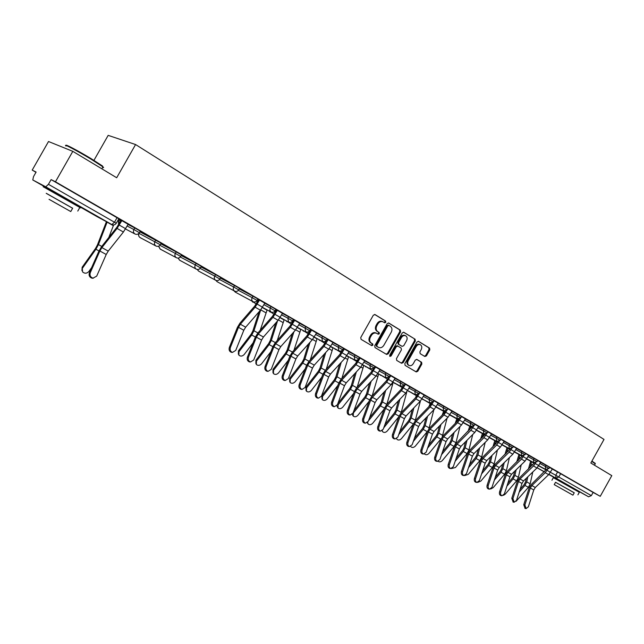 <?xml version="1.0" encoding="UTF-8"?>
<svg xmlns="http://www.w3.org/2000/svg" width="644" height="644" viewBox="0 0 644 644"><rect width="100%" height="100%" fill="white"/><g stroke="black" fill="none" stroke-linecap="round" stroke-linejoin="round"><path stroke-width="0.97" d="M385.772 322.33L385.571 321.05L375.033 314.57L373.335 315.19L360.761 337.504L361.067 339.34L371.717 345.635L372.9 345.184L372.683 343.912L371.322 343.107C369.519 341.723 369.197 339.774 370.348 337.263L371.395 335.411C372.86 333.222 374.599 332.513 376.619 333.286L378.197 334.22L379.34 333.761L379.131 332.481L377.77 331.66C375.975 330.259 375.661 328.303 376.812 325.792L377.859 323.94C379.3 321.775 381.023 321.066 383.027 321.815L384.645 322.797L385.772 322.33M384.186 322.515L385.023 321.984L384.822 320.696L374.623 314.425M371.226 345.345L372.16 344.814L371.95 343.542L370.582 342.729L371.322 343.107M377.714 333.93L378.592 333.391L378.382 332.119L377.022 331.298L377.77 331.66M161.177 243.191L139.893 231.84M120.839 220.763L119.325 220.023L118.472 221.52L119.969 222.301M71.919 202.071L51.987 190.769M573.667 488.442L559.531 480.496M424.847 356.502L426.441 355.874L429.814 349.877L429.564 348.122L418.544 341.344L416.998 342.004L404.834 363.61L405.108 365.373L416.217 371.934L417.779 371.274L421.86 364.021L421.603 362.274L416.861 359.433L415.3 360.093L413.263 363.707C412.071 365.502 410.671 366.09 409.061 365.47C407.547 364.399 407.274 362.814 408.24 360.704L416.233 346.496C417.409 344.725 418.785 344.138 420.379 344.733C421.917 345.804 422.198 347.406 421.232 349.547L419.904 351.906L420.162 353.661L424.847 356.502M97.035 216.634L71.83 202.24L111.766 224.514L45.764 186.824L32.764 179.95L33.536 176.577L36.104 172.069L32.2 170.105L48.517 141.519L72.812 151.348L116.685 177.744L135.578 144.546L604.016 439.425L590.83 463.012L611.8 475.634L600.248 496.315L55.456 181.793L51.117 179.612L48.445 184.305L116.282 223.259M72.812 151.348L55.456 181.793M400.568 331.91L400.286 330.106L388.767 323.014L387.165 323.682L374.719 345.772L375.017 347.583L386.633 354.45L388.252 353.789L400.568 331.91L399.803 331.555L399.53 329.752L388.429 322.918M403.885 332.32L415.09 339.211L415.356 340.99L403.176 362.628L401.55 363.272L396.728 360.423L396.446 358.644L401.413 349.821L401.14 348.042L397.879 346.078L396.285 346.738L391.093 355.955L389.966 356.422L389.741 355.158L402.25 332.94L403.699 332.232M552.286 469.074L557.591 471.963L555.756 475.256L591.337 495.622L588.6 496.806L573.627 488.514M32.2 170.105L35.984 172.286M118.295 219.725L119.204 220.24M93.935 160.364L108.176 135.361L135.578 144.546M600.248 496.315L593.124 492.427L591.337 495.622M45.764 186.824L48.445 184.305M118.488 219.387L119.494 219.918M119.478 219.958L118.504 219.354M128.14 224.297L130.273 225.481M130.249 225.521L118.786 218.855M140.215 231.268L151.235 237.572M151.211 237.612L140.239 231.228M161.105 243.319L171.65 249.357M171.634 249.397L161.121 243.279M181.447 255.056L191.55 260.836M191.534 260.876L181.471 255.024M201.282 266.503L210.95 272.034M210.934 272.074L201.298 266.463M220.61 277.653L229.876 282.949M229.852 282.99L220.634 277.62M239.463 288.536L248.326 293.6M248.31 293.632L239.488 288.496M264.813 303.163L257.874 299.106M282.466 313.346L283.915 314.135M283.891 314.167L275.817 309.458M299.702 323.288L293.326 319.569M316.526 332.996L317.838 333.705M317.822 333.745L310.432 329.43M332.972 342.487L327.128 339.066M349.032 351.753L350.215 352.389M350.191 352.421L343.445 348.485L339.662 354.603L325.236 370.381L322.837 374.309L315.568 393.548L316.655 393.653C316.083 395.923 316.687 397.42 318.474 398.145L321.437 396.205L328.665 376.99L323.932 374.381L316.655 393.653M364.729 360.809L365.856 361.413M365.832 361.445L359.384 357.678M380.081 369.664L381.143 370.236M381.127 370.268L374.961 366.669M390.715 375.758L386.633 382.198L372.401 397.316L370.678 400.125L363.836 418.866C363.305 421.039 363.86 422.48 365.502 423.164L368.312 421.248L375.106 402.564L376.821 399.763L391.037 384.709L395.102 378.294L396.092 378.865M396.076 378.897L390.192 375.46M409.769 386.794L410.719 387.302M410.703 387.334L405.092 384.057M424.13 395.078L425.032 395.561M425.016 395.593L419.663 392.462M438.186 403.192L439.039 403.643M439.023 403.675L433.911 400.689M451.935 411.13L452.748 411.556M452.732 411.58L447.862 408.739M460.589 418.181L457.586 422.681L443.708 436.777L442.066 439.441L435.875 457.353C435.392 459.397 435.875 460.742 437.324 461.378L439.892 459.494L446.042 441.631L447.677 438.975L461.539 424.935L465.419 418.866L466.167 419.3M466.151 419.325L461.515 416.612M473.662 426.191L470.893 430.273L457.079 444.183L455.461 446.815L449.391 464.574C448.908 466.594 449.375 467.914 450.792 468.542L453.32 466.675L459.357 448.965L460.975 446.332L474.765 432.478L478.613 426.473L479.313 426.883M479.297 426.916L474.886 424.332M491.509 433.959L492.185 434.314M492.169 434.338L487.975 431.883M504.163 441.261L504.799 441.591M504.783 441.615L500.799 439.28M516.56 448.417L517.164 448.723M517.148 448.747L513.365 446.525M528.716 455.429L529.279 455.711M529.263 455.743L525.673 453.634M540.63 462.303L541.153 462.561M541.137 462.593L537.732 460.597M540.606 462.336L545.951 465.25L545.291 466.425L548.954 468.502L549.614 467.319L545.951 465.25M528.692 455.469L534.085 458.399L533.417 459.591L537.12 461.692M516.544 448.457L521.97 451.412L521.302 452.611L525.045 454.745L525.729 453.537L521.97 451.412M504.139 441.301L509.613 444.279L508.937 445.495L512.737 447.652L513.413 446.429L509.613 444.279M491.485 434.008L496.999 437.002L496.315 438.226L500.163 440.416M478.564 426.553L484.127 429.572L483.435 430.812L487.331 433.026L488.031 431.786L484.127 429.572M465.379 418.946L470.981 421.989L470.281 423.237L474.234 425.491L474.942 424.227L470.981 421.989M451.911 411.178L457.562 414.237L456.854 415.501L460.863 417.787L461.571 416.515L457.562 414.237M438.153 403.249L443.853 406.332L443.136 407.604L447.202 409.922L447.918 408.634L443.853 406.332M424.098 395.142L429.846 398.242L429.121 399.538L433.243 401.888M409.729 386.859L415.533 389.982L414.792 391.286L418.978 393.669M395.054 378.39L400.898 381.538L400.157 382.858L404.4 385.281L405.148 383.953L400.898 381.538M380.041 369.737L385.941 372.908L385.184 374.236L389.499 376.7L390.256 375.355L385.941 372.908M364.689 360.882L370.638 364.077L369.881 365.43L374.253 367.925L375.025 366.565L370.638 364.077M348.992 351.833L354.989 355.045L354.216 356.414L358.668 358.95L359.441 357.573L354.989 355.045M332.924 342.568L338.977 345.804L338.197 347.188L342.721 349.764L343.502 348.372L338.977 345.804M316.478 333.085L322.588 336.345L321.799 337.746L326.395 340.37L327.192 338.961L322.588 336.345M293.133 319.915L293.632 320.181M299.645 323.385L305.811 326.669L305.014 328.078L309.684 330.75L310.488 329.326L305.811 326.669M275.608 309.828L276.284 310.191M282.41 313.443L288.633 316.751L287.82 318.176L292.577 320.897M257.648 299.5L258.518 299.959M264.756 303.268L271.035 306.592L270.214 308.041L275.052 310.811L275.882 309.353L271.035 306.592M239.246 288.914L253.003 296.192L252.174 297.649L257.101 300.474L257.938 298.993L253.003 296.192M220.377 278.071L234.521 285.525L233.683 287.007L238.699 289.881M201.025 266.946L215.571 274.594L214.726 276.091L219.837 279.021L220.699 277.508L215.571 274.594M181.173 255.547L196.138 263.38L195.277 264.893L200.493 267.888M160.807 243.843L176.206 251.868L175.329 253.406L180.65 256.465M128.035 224.482L134.749 227.944L133.847 229.522L139.394 232.709M552.311 469.041L549.565 467.415M118.77 218.896L121.128 220.256M528.032 456.644L533.417 459.591L533.747 462.634L537.12 461.684L537.788 460.5L534.085 458.399M500.847 439.192L496.999 437.002M433.967 400.592L429.846 398.242M409.004 388.155L414.792 391.286L415.356 394.748L418.986 393.661L419.719 392.357L415.533 389.982M281.613 314.86L287.82 318.176L288.633 322.081C290.251 322.757 291.571 322.354 292.585 320.881L293.39 319.456L288.633 316.751M239.536 288.407L234.521 285.525M201.355 266.375L196.138 263.38M181.528 254.927L176.206 251.868M140.287 231.14L134.749 227.944M593.124 492.427L557.591 471.963M51.117 179.612L118.842 218.759M257.85 299.146L258.703 299.629M275.793 309.498L276.461 309.877M293.31 319.601L293.801 319.883M382.858 321.734L382.278 321.469C380.274 320.712 378.551 321.42 377.11 323.586L377.859 323.94M377.022 331.298C375.235 329.897 374.921 327.941 376.072 325.437L377.11 323.586M376.056 333.02L375.879 332.916C373.858 332.143 372.119 332.859 370.654 335.049L371.395 335.411M370.582 342.729C368.779 341.344 368.457 339.404 369.616 336.893L370.654 335.049M386.134 354.16L387.503 353.403L399.803 331.555M388.944 325.437L387.777 325.872L376.861 345.24L377.07 346.512L378.64 347.438C380.652 348.211 382.383 347.502 383.848 345.313L391.278 332.119C392.421 329.639 392.116 327.699 390.361 326.307L388.944 325.437M388.815 325.373L387.02 325.518L387.777 325.872M378.108 347.164L376.329 346.134L376.12 344.87L387.02 325.518M403.49 332.191L415.09 339.211M401.075 362.991L402.428 362.242L414.591 340.628L414.325 338.849M397.791 346.037L397.123 345.707L395.529 346.367L390.344 355.577L391.093 355.955M389.668 356.1L390.344 355.577M406.565 340.676C407.547 338.511 407.25 336.884 405.672 335.79C404.046 335.178 402.645 335.766 401.454 337.553L398.604 342.616L398.886 344.411L402.146 346.375L403.724 345.715L406.565 340.676M405.543 335.725L404.907 335.427C403.289 334.816 401.88 335.411 400.697 337.19L401.454 337.553M401.478 346.045L398.129 344.041L397.847 342.254L400.697 337.19M420.266 344.677L419.606 344.363C418.02 343.767 416.644 344.355 415.469 346.126L416.233 346.496M409.061 365.47L408.304 365.084C406.799 364.013 406.525 362.427 407.483 360.326L415.469 346.126M415.694 371.628L417.022 370.888L421.096 363.643L420.838 361.896L416.588 359.344M424.428 356.253L425.668 355.504L429.041 349.507L428.791 347.752L418.222 341.248M81.933 270.561L82.166 267.236L82.577 271.921C84.702 273.724 86.795 273.595 88.848 271.526L91.633 267.622M106.429 221.657L97.437 244.929L95.578 248.383L82.166 267.236M107.137 222.043L98.452 244.591L95.924 249.26L82.496 268.137M113.634 224.933L108.812 237.491M90.273 272.694C89.524 275.439 90.442 277.258 93.018 278.16L96.697 276.131L106.22 254.493L99.868 250.991L90.273 272.694L89.363 272.766C88.614 275.503 89.524 277.322 92.1 278.224L93.356 278.2M121.153 220.216L116.83 227.348L101.68 246.515L98.935 251.088L89.363 272.766M121.845 220.618L117.071 228.411L101.897 247.602L99.868 250.991M128.156 224.257L123.398 232.025L108.24 251.112L106.22 254.493M66.557 145.681C63.547 143.097 78.423 150.938 91.239 158.722L102.501 165.991L102.927 166.86M102.654 167.392C103.821 167.843 103.917 167.673 102.951 166.885L91.142 159.229C77.65 151.042 62.178 142.92 66.034 146.019M72.635 208.27L46.223 193.345M80.621 207.899L43.156 186.72M46.247 193.297L72.659 208.229M53.355 201.773L70.76 211.554L53.355 201.773M60.367 205.686L49.057 199.326L60.367 205.686M591.908 461.08L595.169 463.334M595.249 463.809L591.747 461.378M574.231 492.821L555.531 482.3M579.342 492.282L553.349 477.679L551.932 480.223M554.226 484.626L555.539 482.267L571.872 491.42L574.255 492.781L572.927 495.156L554.226 484.626L572.927 495.156M568.048 492.402L557.535 486.494L568.048 492.402M238.369 354.272L238.441 350.835L238.956 351.769L238.884 355.206C240.606 356.551 242.369 356.333 244.157 354.554L253.06 342.906M267.147 309.893L260.184 330.356M259.065 311.76L252.851 330.96L251.192 334.107L238.441 350.835M265.843 312.751L260.74 309.828L253.961 330.766L251.724 335.017L238.956 351.769M255.885 363.667L255.918 360.189L256.449 361.123L256.36 364.52C258.051 365.824 259.774 365.599 261.536 363.844L270.874 351.704M284.189 319.682L277.258 340.475M275.833 322.894L270.222 340.579L268.596 343.687L255.918 360.189M277.492 321.01L271.349 340.402L269.144 344.604L256.449 361.123M272.984 372.836L273 369.326L273.547 370.26L273.442 373.617C275.085 374.872 276.775 374.639 278.514 372.916L288.254 360.358M300.837 329.245L293.954 350.328M292.263 333.681L287.2 349.982L285.59 353.049L273 369.326M293.922 331.821L288.335 349.813L286.161 353.967L273.547 370.26M289.695 381.779L289.687 378.253L290.251 379.195L290.13 382.504C291.732 383.719 293.39 383.486 295.105 381.787L305.2 368.859M317.114 338.583L310.279 359.916M308.363 344.129L303.791 359.159L302.205 362.202L289.687 378.253M310.006 342.294L304.926 359.006L302.785 363.119L290.251 379.195M306.029 390.522L305.997 386.98L306.576 387.921L306.439 391.19C308.009 392.373 309.635 392.124 311.326 390.457L321.742 377.215M333.02 347.72L326.258 369.27M324.133 354.264L319.996 368.135L318.434 371.145L305.997 386.98M325.775 352.461L321.147 367.998L319.03 372.063L306.576 387.921M322 399.063L321.952 395.513L322.539 396.454L322.386 399.683C323.916 400.826 325.518 400.576 327.176 398.934L337.891 385.41M348.581 356.647L341.884 378.382M339.589 364.118L335.846 376.909L334.3 379.888L321.952 395.513M341.215 362.339L337.005 376.78L334.912 380.805L322.539 396.454M337.617 407.419L336.852 405.728M356.349 371.934L352.501 385.37L350.441 389.354L338.148 404.794L337.979 407.982C339.477 409.093 341.046 408.843 342.689 407.225L353.669 393.46M363.796 365.381L357.178 387.269M354.723 373.689L351.342 385.49L349.821 388.437L337.915 403.402M352.888 415.581L352.188 414.398M371.177 381.272L367.668 393.774L365.631 397.718L353.419 412.957L353.234 416.105C354.699 417.183 356.237 416.926 357.855 415.332L369.076 401.357M378.68 373.923L372.152 395.947M369.559 382.995L366.5 393.878L364.995 396.793L353.959 410.582M367.829 423.567L367.257 422.738M367.7 422.319L368.159 424.058C369.584 425.104 371.105 424.839 372.699 423.269L384.138 409.117M393.251 382.286L386.811 404.416M384.098 392.059L381.337 402.089L379.847 404.971L369.608 417.674M385.708 390.353L382.504 401.993L380.491 405.897L368.473 420.806M382.447 431.375L382.061 430.828M382.278 430.667L382.761 431.834C384.162 432.849 385.651 432.583 387.229 431.029L398.861 416.724M398.338 400.882L395.843 410.123L394.378 412.981L384.895 424.67M399.94 399.208L397.018 410.043L395.038 413.899L383.776 427.777M406.847 391.793L401.148 412.699M396.64 438.669L397.058 439.441C398.427 440.432 399.892 440.158 401.454 438.636L413.255 424.203M416.402 395.706L415.444 397.791M412.297 409.487L410.051 417.988L408.602 420.814L399.811 431.577M413.899 407.829L411.226 417.916L409.27 421.731L398.717 434.652M420.395 401.067L415.171 420.838M410.743 446.429L411.057 446.896C412.393 447.854 413.834 447.58 415.372 446.075L427.35 431.52M430.152 403.587L428.912 406.606M425.982 417.876L423.953 425.684L422.528 428.485L414.39 438.387M427.576 416.241L425.137 425.62L423.205 429.403L413.319 441.438M433.855 409.769L428.872 428.848M424.589 453.98L424.758 454.197C426.07 455.123 427.487 454.849 429.009 453.368L441.196 438.612M444.561 411.83L443.821 413.424M443.619 411.307L442.186 415.13M439.401 426.054L437.574 433.227L436.165 435.996L428.646 445.101M440.979 424.436L438.757 433.171L436.849 436.914L427.592 448.119M447.057 418.23L442.243 436.769M438.194 461.346C439.474 462.247 440.866 461.965 442.372 460.508L454.101 446.413L455.984 442.71L460.009 426.481M457.755 419.397L456.773 421.852M456.805 418.874L455.203 423.446M452.555 434.04L450.913 440.609L449.52 443.354L442.573 451.71M454.125 432.446L452.104 440.56L450.212 444.271L441.543 454.704M230.359 347.543C229.723 349.982 230.431 351.6 232.492 352.397L235.736 350.417L243.802 330.259L238.481 327.329L230.359 347.543L229.328 347.502C228.692 349.942 229.401 351.552 231.462 352.349L232.267 352.381M258.719 299.597L254.718 306.093L239.971 323.135L237.443 327.313L229.328 347.502M259.548 300.072L255.129 307.172L240.357 324.23L238.481 327.329M264.837 303.123L260.426 310.199L245.67 327.176L243.802 330.259M248.447 357.203C247.819 359.61 248.512 361.204 250.508 361.984L253.696 360.012L261.585 340.048L256.384 337.19L248.447 357.203L247.401 357.154C246.781 359.553 247.465 361.147 249.47 361.92L250.202 361.968M276.485 309.844L272.525 316.26L257.842 333.037L255.338 337.158L247.401 357.154M277.331 310.336L272.951 317.339L258.244 334.131L256.384 337.19M282.491 313.314L278.119 320.293L263.436 337.005L261.585 340.048M266.101 366.645C265.497 369.012 266.165 370.582 268.105 371.347L271.229 369.382L278.949 349.612L273.869 346.818L266.101 366.645L265.046 366.573C264.442 368.94 265.103 370.509 267.051 371.274L267.719 371.322M293.825 319.851L289.905 326.186L275.286 342.705L272.815 346.778L265.046 366.573M294.678 320.35L290.347 327.265L275.704 343.799L273.869 346.818M299.718 323.256L295.403 330.147L280.776 346.601L278.949 349.612M283.352 375.855C282.756 378.189 283.4 379.735 285.284 380.483L288.359 378.535L295.91 358.95L290.951 356.221L283.352 375.855L282.281 375.782C281.686 378.108 282.33 379.654 284.221 380.403L284.833 380.451M310.754 329.623L306.882 335.878L292.328 352.139L289.881 356.172L282.281 375.782M311.624 330.122L307.341 336.957L292.762 353.234L290.951 356.221M316.55 332.964L312.276 339.774L297.713 355.979L295.91 358.95M300.193 384.854C299.613 387.157 300.233 388.678 302.068 389.419L305.087 387.471L312.477 368.078L307.631 365.406L300.193 384.854L299.122 384.766C298.534 387.068 299.162 388.59 300.998 389.322L301.561 389.37M327.297 339.163L323.457 345.353L308.975 361.365L306.552 365.341L299.122 384.766M328.182 339.678L323.932 346.432L309.426 362.459L307.631 365.406M332.988 342.447L328.754 349.177L314.264 365.14L312.477 368.078M317.903 398.089L317.387 398.04C315.6 397.316 314.997 395.819 315.568 393.548M344.355 349.008L340.153 355.681L325.711 371.467L323.932 374.381M349.048 351.721L344.862 358.37L330.436 374.092L328.665 376.99M332.739 402.242C332.175 404.48 332.771 405.962 334.502 406.67L337.416 404.738L344.492 385.708L339.863 383.156L332.739 402.242L331.644 402.138C331.088 404.376 331.676 405.849 333.407 406.557L333.89 406.614M358.08 359.682L355.496 363.643L341.143 379.187L338.768 383.075L331.644 402.138M360.157 358.128L355.995 364.721L341.626 380.282L339.863 383.156M364.746 360.777L360.6 367.346L346.247 382.842L344.492 385.708M348.46 410.647C347.913 412.852 348.485 414.309 350.175 415.01L353.033 413.086L359.972 394.233L355.44 391.737L348.46 410.647L347.366 410.526C346.818 412.732 347.382 414.189 349.072 414.889L349.515 414.937M373.343 368.907L370.968 372.482L356.687 387.801L354.337 391.641L347.366 410.526M375.605 367.04L371.483 373.56L357.187 388.887L355.44 391.737M380.097 369.632L375.991 376.128L361.703 391.391L359.972 394.233M364.802 423.084L364.391 423.036C362.749 422.343 362.194 420.91 362.733 418.737L363.836 418.866M388.324 377.827L386.102 381.127L371.886 396.229L369.567 400.021L362.733 418.737M378.881 426.9C378.35 429.049 378.889 430.466 380.491 431.142L383.252 429.234L389.91 410.719L385.579 408.336L378.881 426.9L377.762 426.763C377.239 428.912 377.778 430.321 379.38 431.005L379.759 431.045M402.999 386.497L400.906 389.58L386.762 404.464L384.46 408.224L377.762 426.763M405.487 384.283L401.445 390.65L387.286 405.551L385.579 408.336M409.785 386.762L405.752 393.106L391.608 407.942L389.91 410.719M393.589 434.756C393.073 436.882 393.597 438.282 395.158 438.942L397.871 437.043L404.4 418.697L400.157 416.362L393.589 434.756L392.47 434.611C391.954 436.737 392.478 438.129 394.039 438.797L394.394 438.846M417.384 394.949L415.388 397.847L401.309 412.53L399.03 416.241L392.47 434.611M419.944 392.623L415.944 398.918L401.848 413.609L400.157 416.362M424.146 395.046L420.154 401.325L406.082 415.952L404.4 418.697M407.99 442.452C407.483 444.553 407.99 445.93 409.52 446.582L412.176 444.69L418.576 426.505L414.422 424.219L407.99 442.452L406.863 442.299C406.356 444.392 406.863 445.769 408.393 446.429L408.715 446.469M431.464 403.2L429.556 405.937L415.549 420.419L413.295 424.09L406.863 442.299M434.088 400.785L430.12 407.008L416.096 421.498L414.422 424.219M438.202 403.16L434.249 409.359L420.242 423.792L418.576 426.505M422.086 449.979C421.587 452.056 422.078 453.408 423.567 454.052L426.183 452.169L432.454 434.145L428.389 431.915L422.086 449.979L420.951 449.826C420.452 451.895 420.951 453.247 422.432 453.891L422.738 453.94M445.262 411.25L443.426 413.859L429.492 428.139L427.254 431.778L420.951 449.826M447.926 408.771L443.998 414.929L430.047 429.218L428.389 431.915M451.951 411.097L448.039 417.231L434.104 431.464L432.454 434.145M436.463 461.249L436.189 461.201C434.74 460.573 434.257 459.228 434.74 457.184L435.875 457.353M458.778 419.123L457.007 421.611L443.144 435.706L440.931 439.297L434.74 457.184M449.915 468.405L449.649 468.365C448.24 467.737 447.773 466.417 448.248 464.396L449.391 464.574M472.02 426.819L456.507 443.104L454.318 446.662L448.248 464.396M451.565 468.534L455.453 467.504L467.117 453.577L468.977 449.915L472.72 434.531M470.684 426.803L469.532 429.975M469.726 426.28L467.979 431.552M465.451 441.832L463.978 447.846L462.601 450.559L456.194 458.222M467.021 440.263L465.169 447.805L463.302 451.476L455.187 461.193M462.617 471.641C462.151 473.638 462.609 474.942 463.986 475.562L466.465 473.694L472.39 456.145L468.574 454.036L462.617 471.641L461.474 471.464C461.007 473.461 461.466 474.765 462.843 475.377L463.084 475.417M484.996 434.346L469.597 450.365L467.431 453.883L461.474 471.464M486.542 433.895L483.926 437.703L470.184 451.436L468.574 454.036M491.525 433.927L487.717 439.868L473.992 453.545L472.39 456.145M464.743 475.554L468.285 474.354L479.869 460.597L481.704 456.966L485.19 442.388M483.354 434.072L482.058 437.904M482.396 433.541L480.505 439.458M478.106 449.448L476.785 454.93L475.417 457.618L469.524 464.638M479.659 447.894L477.977 454.897L476.133 458.536L468.534 467.584M475.578 478.564C475.119 480.545 475.57 481.833 476.914 482.436L479.353 480.585L485.165 463.173L481.422 461.12L475.578 478.564L474.435 478.379C473.976 480.352 474.419 481.64 475.763 482.243L475.996 482.284M497.707 441.704L482.428 457.465L480.279 460.951L474.435 478.379M499.189 441.39L496.693 444.988L483.016 458.536L481.422 461.12M504.18 441.229L500.404 447.105L486.751 460.605L485.165 463.173M477.776 482.388L480.851 481.076L492.362 467.472L494.181 463.881L497.426 450.051M495.775 441.188L494.351 445.64M494.809 440.657L492.805 447.178M490.511 456.894L489.335 461.877L487.983 464.541L482.565 470.957M492.056 455.356L490.527 461.853L488.707 465.459L481.591 473.879M488.281 485.351C487.83 487.307 488.265 488.579 489.577 489.174L491.976 487.331L497.683 470.072L494.02 468.051L488.281 485.351L487.13 485.157C486.679 487.114 487.114 488.385 488.434 488.981L488.643 489.013M510.169 448.916L494.995 464.437L492.869 467.882L487.13 485.157M511.602 448.707L509.195 452.12L495.598 465.499L494.02 468.051M516.577 448.385L512.841 454.197L499.261 467.528L497.683 470.072M490.728 488.989L493.175 487.669L504.614 474.217L506.409 470.659L509.428 457.546M507.947 448.176L506.409 453.199M506.981 447.636L504.872 454.712M502.682 464.163L501.636 468.687L500.299 471.328L495.333 477.18M504.22 462.658L502.827 468.671L501.024 472.245L494.375 480.07M500.734 492C500.291 493.932 500.71 495.196 501.998 495.775L504.357 493.94L509.951 476.826L506.361 474.853L500.734 492L499.575 491.807C499.132 493.739 499.559 494.995 500.839 495.574L501.04 495.606M522.389 455.968L507.319 471.263L505.21 474.676L499.575 491.807M523.773 455.847L521.455 459.116L507.923 472.318L506.361 474.853M528.732 455.397L525.021 461.152L511.513 474.306L509.951 476.826M503.519 495.3L505.258 494.125L516.625 480.827L518.404 477.301L521.213 464.863M519.885 455.018L518.251 460.581M518.911 454.479L516.721 462.078M514.62 471.279L513.695 475.361L512.374 477.977L507.834 483.298M516.158 469.79L514.894 475.353L513.107 478.894L506.892 486.172M512.93 498.52L514.162 502.248L516.48 500.42L521.986 483.451L518.46 481.511L512.93 498.52L511.779 498.319L513.196 502.079M534.367 462.883L519.394 477.953L517.301 481.334L511.779 498.319M535.711 462.835L533.474 465.966L520.014 479.007L518.46 481.511M540.646 462.271L536.967 467.963L523.532 480.955L521.986 483.451M516.037 501.338L528.41 487.315L530.165 483.821L532.781 472.012M531.598 461.732L529.867 467.802M530.616 461.193L528.346 469.275M526.341 478.242L525.52 481.913L524.216 484.497L520.078 489.327M527.863 476.761L526.72 481.913L524.957 485.415L519.153 492.177M524.892 504.912L526.1 508.599L528.378 506.78L533.779 489.947L530.326 488.047L524.892 504.912L523.741 504.711L525.11 508.414M546.112 469.653L531.244 484.513L529.167 487.862L523.741 504.711M547.432 469.677L545.251 472.688L531.864 485.568L530.326 488.047M552.327 469.009L548.68 474.644L535.309 487.476L533.779 489.947M384.822 320.696L385.571 321.05M371.95 343.542L372.683 343.912M378.382 332.119L379.131 332.481M138.959 233.329L138.943 233.321C138.178 235.116 138.589 236.557 140.191 237.636L140.118 237.596C138.637 236.525 138.291 235.116 139.08 233.369L160.292 244.744M119.43 220.039L118.56 221.56L118.552 224.788L118.464 221.544M538.642 465.837L545.983 469.879M550.459 472.342L555.756 475.256L556.046 478.218L549.002 474.322M544.446 471.802L537.168 467.769M537.136 467.802L544.333 471.907L537.136 467.802M548.841 474.483L559.491 480.561L548.841 474.483M588.6 496.806L556.046 478.218L558.815 476.971L560.65 473.678M32.764 179.95L51.923 190.882L32.764 179.95M539.954 463.511L545.291 466.425L545.605 469.436L548.954 468.502M515.876 449.649L521.302 452.611L521.672 455.711L525.053 454.736M503.463 442.509L508.937 445.495L509.299 448.618L512.737 447.644M490.8 435.223L496.315 438.226L496.725 441.406L500.171 440.407L500.855 439.184M477.88 427.785L483.435 430.812L483.837 434.016L487.339 433.018M464.678 420.186L470.281 423.237L470.708 426.489L474.242 425.475M451.203 412.434L456.854 415.501L457.304 418.801L460.863 417.779M437.437 404.513L443.136 407.604L443.644 410.969L447.202 409.914M423.374 396.422L429.121 399.538L429.653 402.943L433.243 401.872L433.976 400.584M394.313 379.702L400.157 382.858L400.737 386.368L404.408 385.265M379.292 371.057L385.184 374.236L385.796 377.803L389.507 376.684M363.932 362.218L369.881 365.43L370.477 369.02L374.261 367.909M348.227 353.186L354.216 356.414L354.892 360.077L357.001 360.286L358.676 358.933M332.151 343.936L338.197 347.188L338.857 350.883L341.03 351.117L342.729 349.756M315.697 334.469L321.799 337.746L322.539 341.529L324.697 341.739L326.403 340.354M292.32 321.284L292.851 321.565M298.856 324.777L305.014 328.078L305.739 331.893L307.969 332.135L309.692 330.734M274.787 311.213L275.495 311.591M256.811 300.893L257.713 301.376M263.943 304.701L270.214 308.041L269.836 310.287L271.068 312.01C272.702 312.694 274.03 312.284 275.06 310.794M238.393 290.323L252.174 297.649C251.402 299.347 251.683 300.684 253.003 301.658L253.06 301.69C254.718 302.374 256.062 301.964 257.109 300.458M219.515 279.488L233.683 287.007C232.903 288.721 233.192 290.082 234.553 291.072L234.617 291.104C236.292 291.804 237.652 291.386 238.707 289.864L239.552 288.383M200.147 268.379L214.726 276.091C213.937 277.83 214.243 279.206 215.635 280.229L215.7 280.261C217.398 280.969 218.783 280.551 219.846 279.005M180.28 256.988L195.277 264.893C194.48 266.656 194.802 268.057 196.235 269.103L196.299 269.144C198.022 269.852 199.423 269.425 200.509 267.864L201.363 266.35M159.889 245.3L175.329 253.406C174.532 255.193 174.862 256.626 176.335 257.689L176.408 257.729C178.147 258.453 179.571 258.027 180.666 256.441L181.536 254.903M155.751 240.067L154.866 241.621C154.053 243.432 154.399 244.889 155.912 245.984L155.985 246.024C157.756 246.757 159.197 246.322 160.308 244.72L161.193 243.166M127.15 226.036L133.847 229.522C133.026 231.357 133.388 232.838 134.95 233.957L135.023 234.005C136.826 234.746 138.283 234.311 139.41 232.685L140.303 231.107M140.279 237.676L155.985 246.024M160.227 249.107L158.674 246.161M179.684 260.257L178.187 258.083M198.666 271.14L197.314 269.474M217.189 281.75L215.973 280.39M235.277 292.118L234.118 290.838M252.939 302.237L251.82 301.022M270.182 312.123L269.12 310.963M287.039 321.775L286.017 320.672M303.509 331.217L302.527 330.155M319.609 340.443L318.667 339.428M335.355 349.459L334.445 348.485M350.747 358.281L349.877 357.348M365.808 366.911L364.971 366.017M380.548 375.355L379.735 374.494M394.973 383.623L394.192 382.794M409.093 391.713L408.336 390.916M430.989 404.046L422.19 398.869M436.463 407.394L436.012 407.04M117.063 217.672L114.503 222.188L111.839 224.555C113.666 225.32 115.155 224.877 116.298 223.235L118.858 218.735M111.839 224.555L97.188 216.714M376.072 325.437L376.812 325.792M369.616 336.893L370.348 337.263M387.503 353.403L388.252 353.789M399.53 329.752L400.286 330.106M376.12 344.87L376.861 345.24M376.329 346.134L377.07 346.512M377.754 346.987L378.503 347.358M414.591 340.628L415.356 340.99M402.428 362.242L403.176 362.628M395.529 346.367L396.285 346.738M397.847 342.254L398.604 342.616M398.129 344.041L398.886 344.411M401.333 345.981L402.089 346.351M407.483 360.326L408.24 360.704M420.838 361.896L421.603 362.274M421.096 363.643L421.86 364.021M417.022 370.888L417.779 371.274M428.791 347.752L429.564 348.122M429.041 349.507L429.814 349.877M425.668 355.504L426.441 355.874M95.924 249.26L98.999 250.951M98.452 244.591L101.752 246.419M107.105 222.124L113.328 225.682M125.628 228.709L119.301 225.078M108.24 251.112L101.897 247.602M123.398 232.025L117.071 228.411M262.341 307.526L266.978 310.183M251.724 335.017L255.386 337.029M253.961 330.766L257.914 332.956M280.027 317.661L284.028 319.955M269.144 344.604L272.863 346.649M271.349 340.402L275.358 342.624M278.433 319.931L282.917 322.499M297.287 327.555L300.692 329.503M286.161 353.967L289.929 356.043M288.335 349.813L292.4 352.067M295.709 329.792L299.597 332.014M314.143 337.214L316.977 338.833M302.785 363.119L306.6 365.22M304.926 359.006L309.039 361.292M312.573 339.428L315.898 341.32M330.613 346.649L332.892 347.953M319.03 372.063L322.886 374.188M321.147 367.998L325.309 370.3M329.06 348.839L331.837 350.425M346.705 355.874L348.452 356.873M334.912 380.805L338.816 382.955M337.005 376.78L341.207 379.115M345.16 358.024L347.422 359.32M337.665 404.054L338.148 404.794M362.435 364.882L363.675 365.599M350.441 389.354L354.385 391.52M352.501 385.37L356.752 387.728M360.898 367.016L362.661 368.014M377.803 373.697L378.567 374.132M365.631 397.718L369.608 399.9M367.668 393.774L371.958 396.149M376.289 375.798L377.569 376.531M380.491 405.897L384.5 408.103M382.504 401.993L386.819 404.384M391.335 384.388L392.156 384.854M395.038 413.899L399.079 416.121M397.018 410.043L401.244 412.377M409.27 421.731L413.335 423.977M411.226 417.916L415.364 420.202M423.205 429.403L427.254 431.633M425.137 425.62L429.186 427.866M436.849 436.914L440.818 439.103M438.757 433.171L442.726 435.368M457.707 419.477L458.359 419.856M450.212 444.271L454.101 446.413M452.104 440.56L455.984 442.71M262.535 307.196L257.238 304.161M245.67 327.176L240.357 324.23M260.426 310.199L255.129 307.172M280.212 317.331L275.044 314.369M263.436 337.005L258.244 334.131M278.119 320.293L272.951 317.339M297.472 327.233L292.424 324.334M280.776 346.601L275.704 343.799M295.403 330.147L290.347 327.265M314.328 336.893L309.402 334.067M297.713 355.979L292.762 353.234M312.276 339.774L307.341 336.957M330.799 346.335L325.977 343.574M314.264 365.14L309.426 362.459M328.754 349.177L323.932 346.432M346.883 355.56L342.181 352.864M330.436 374.092L325.711 371.467M344.862 358.37L340.153 355.681M362.612 364.576L358.008 361.936M346.247 382.842L341.626 380.282M360.6 367.346L355.995 364.721M377.98 373.391L373.488 370.815M361.703 391.391L357.187 388.887M375.991 376.128L371.483 373.56M393.017 382.013L388.614 379.485M376.821 399.763L372.401 397.316M391.037 384.709L386.633 382.198M375.106 402.564L370.678 400.125M407.716 390.441L403.418 387.97M391.608 407.942L387.286 405.551M405.752 393.106L401.445 390.65M422.102 398.684L417.892 396.269M406.082 415.952L401.848 413.609M420.154 401.325L415.944 398.918M436.181 406.758L432.06 404.392M420.242 423.792L416.096 421.498M434.249 409.359L430.12 407.008M449.955 414.656L445.922 412.345M434.104 431.464L430.047 429.218M448.039 417.231L443.998 414.929M463.447 422.392L459.494 420.13M447.677 438.975L443.708 436.777M461.539 424.935L457.586 422.681M446.042 441.631L442.066 439.441M476.657 429.967L472.785 427.745M460.975 446.332L457.079 444.183M474.765 432.478L470.893 430.273M459.357 448.965L455.461 446.815M470.635 426.892L471.649 427.471M463.302 451.476L467.117 453.577M465.169 447.805L468.977 449.915M489.593 437.381L485.801 435.207M473.992 453.545L470.184 451.436M487.717 439.868L483.926 437.703M483.306 434.153L484.658 434.925M476.133 458.536L479.869 460.597M477.977 454.897L481.704 456.966M482.428 436.391L483.161 436.809M502.264 444.65L498.553 442.525M486.751 460.605L483.016 458.536M500.404 447.105L496.693 444.988M495.727 441.269L497.41 442.235M488.707 465.459L492.362 467.472M490.527 461.853L494.181 463.881M494.858 443.483L495.92 444.086M514.685 451.766L511.046 449.681M499.261 467.528L495.598 465.499M512.841 454.197L509.195 452.12M507.907 448.248L509.895 449.391M501.024 472.245L504.614 474.217M502.827 468.671L506.409 470.659M507.045 450.446L508.414 451.227M526.856 458.745L523.29 456.701M511.513 474.306L507.923 472.318M525.021 461.152L521.455 459.116M519.845 455.091L522.139 456.403M513.107 478.894L516.625 480.827M514.894 475.353L518.404 477.301M519 457.264L520.666 458.222M538.787 465.588L535.293 463.583M523.532 480.955L520.014 479.007M536.967 467.963L533.474 465.966M531.558 461.796L534.134 463.278M524.957 485.415L528.41 487.315M526.72 481.913L530.165 483.821M530.72 463.962L532.677 465.073M550.483 472.294L547.062 470.329M535.309 487.476L531.864 485.568M548.68 474.644L545.251 472.688M135.023 234.005L125.483 228.958M176.408 257.729L160.147 249.067L158.545 246.209M196.299 269.144L179.612 260.224L178.074 258.091M215.7 280.261L198.602 271.1L197.201 269.45M234.617 291.104L217.133 281.718L215.853 280.341M253.06 301.69L235.221 292.086L233.981 290.766M271.068 312.01L262.438 307.357M256.223 304.008L251.683 300.941M288.633 322.081L280.124 317.484M274.022 314.192L268.967 310.875M305.787 331.918L297.391 327.377M291.394 324.133L285.856 320.583M322.539 341.529L314.248 337.037M308.363 333.842L302.358 330.066M338.905 350.908L330.718 346.472M324.938 343.333L318.49 339.332M354.892 360.077L346.81 355.689M341.135 352.598L334.26 348.388M370.525 369.036L362.54 364.697M356.961 361.662L349.684 357.243M385.796 377.803L377.915 373.504M372.433 370.517L364.77 365.905M400.737 386.368L392.953 382.117M387.559 379.179L379.533 374.381M415.356 394.748L407.66 390.546M402.355 387.648L393.975 382.681M429.653 402.943L422.045 398.789M416.829 395.939L408.119 390.795M443.644 410.969L436.125 406.855M422.021 398.829L422.899 399.626M457.337 418.817L449.898 414.752M444.851 411.983L435.996 407.072M470.74 426.505L463.39 422.48M458.423 419.759L449.754 415.01M483.869 434.032L476.6 430.047M471.706 427.366L463.245 422.73M496.725 441.406L489.545 437.469M484.723 434.821L476.463 430.289M509.324 448.626L502.223 444.73M497.474 442.122L489.408 437.695M521.672 455.711L514.636 451.846M509.959 449.279L502.087 444.956M533.771 462.65L526.816 458.826M522.204 456.29L514.516 452.064M545.629 469.444L538.746 465.66M534.206 463.165L526.687 459.035M375.879 332.916L376.507 333.222M388.147 325.051L388.896 325.405M377.891 347.06L378.64 347.438M397.123 345.707L397.879 346.078M401.389 346.005L402.146 346.375M93.018 278.16L92.1 278.224M102.501 165.991L102.686 166.675M77.779 211.063L79.864 207.4M72.683 208.189L70.76 211.554M101.849 168.817L102.951 166.885M71.613 202.61L71.991 201.958M51.673 191.308L52.051 190.648M595.112 463.157L595.257 463.632M577.909 494.842L579.35 492.258M594.468 465.201L595.314 463.688M573.434 488.86L573.699 488.385M559.29 480.915L559.556 480.44M232.492 352.397L231.462 352.349M250.508 361.984L249.47 361.92M268.105 371.347L267.051 371.274M285.284 380.483L284.221 380.403M302.068 389.419L300.998 389.322M318.474 398.145L317.387 398.04M334.502 406.67L333.407 406.557M350.175 415.01L349.072 414.889M365.502 423.164L364.391 423.036M380.491 431.142L379.38 431.005M395.158 438.942L394.039 438.797M409.52 446.582L408.393 446.429M423.567 454.052L422.432 453.891M437.324 461.378L436.189 461.201M450.792 468.542L449.649 468.365M463.986 475.562L462.843 475.377M476.914 482.436L475.763 482.243M489.577 489.174L488.434 488.981M501.998 495.775L500.839 495.574M514.162 502.248L513.01 502.046M526.1 508.599L524.941 508.39"/></g></svg>

